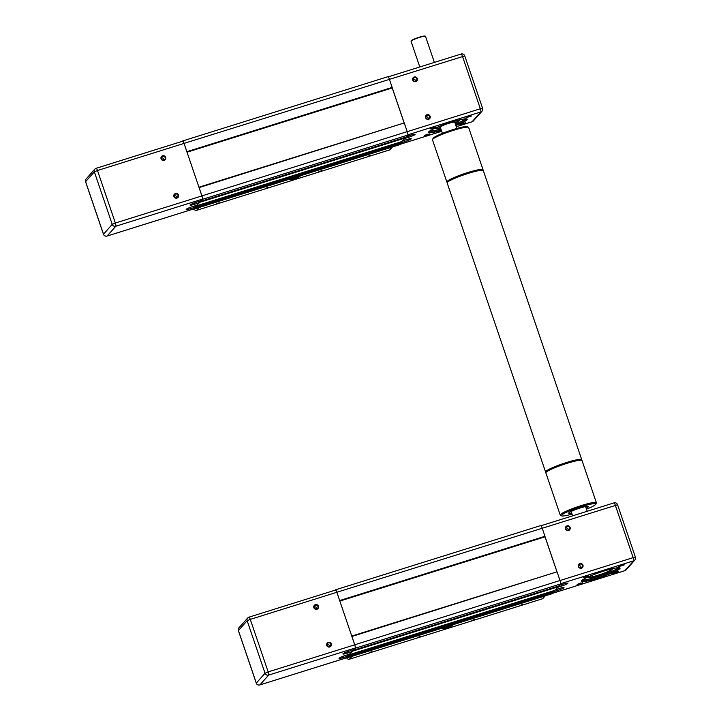 <?xml version="1.0" encoding="UTF-8"?>
<svg xmlns="http://www.w3.org/2000/svg" width="721" height="721" viewBox="0 0 721 721"><rect width="100%" height="100%" fill="white"/><g stroke="black" fill="none" stroke-linecap="round" stroke-linejoin="round"><path stroke-width="1.08" d="M194.328 208.171L193.724 209.162A3.1 0.631 72.6 0 1 193.661 209.207A3.1 0.631 72.6 0 1 193.354 209.054M195.643 205.62L195.986 206.621L195.139 207.269M199.528 201.258L199.87 202.259L196.617 205.314M199.014 187.406L201.961 195.887A3.1 0.631 72.6 0 1 202.466 199.356L200.501 200.961M182.323 141.316L182.602 141.001A3.1 0.631 72.6 0 1 182.665 140.956A3.1 0.631 72.6 0 1 184.08 143.371L186.946 151.942M399.461 143.551L399.659 144.146L194.409 208.396M399.659 144.146L398.974 144.903A3.1 0.631 72.6 0 1 398.911 144.948A3.1 0.631 72.6 0 1 398.83 144.948M387.853 76.741A3.1 0.631 72.6 0 1 387.916 76.696A3.1 0.631 72.6 0 1 389.331 79.112L392.161 87.421L186.901 151.68M392.161 87.421L392.233 87.953L187.027 152.194M392.233 87.953L404.157 122.967L198.951 187.208M404.157 122.967L199.131 187.586M404.382 123.327L407.212 131.637A3.1 0.631 72.6 0 1 407.716 135.097L405.905 137.134L200.645 201.393M404.932 137.441L405.13 138.008L199.87 202.259M405.13 138.008L402.021 141.496L196.761 205.746M401.047 141.794L401.246 142.361L195.986 206.621M401.246 142.361L400.461 143.236L195.211 207.495M290.644 178.844L290.058 179.502A5.254 0.622 161.2 0 0 290.004 179.574A5.254 0.622 161.2 0 0 294.357 178.826A5.254 0.622 161.2 0 0 299.873 176.429L300.468 175.771M299.251 176.149A4.777 0.568 -18.8 0 1 294.853 178.105A4.777 0.568 -18.8 0 1 290.392 179.123M219.211 202.772L216.3 203.719L219.211 202.772M268.293 187.406L265.382 188.352L268.293 187.406M321.836 170.643L318.925 171.598L321.836 170.643M370.918 155.276L368.007 156.232L370.918 155.276M194.733 205.909L195.184 207.215L190.714 208.612A5.732 0.676 -18.8 0 1 186.189 209.46A5.732 0.676 -18.8 0 1 192.507 206.603L196.968 205.206L199.068 202.862L194.598 204.259A5.732 0.676 -18.8 0 1 190.074 205.097A5.732 0.676 -18.8 0 1 196.391 202.24L200.853 200.844L202.385 199.131L115.829 226.232A2.866 2.785 -138.3 0 1 112.233 224.375L115.36 223.032L97.479 170.516L94.352 171.85A2.866 2.785 -138.3 0 1 96.109 168.326A2.866 0.586 -107.4 0 1 96.172 168.281A2.866 2.866 0 0 0 94.893 169.111L86.15 178.916A2.866 2.785 41.7 0 0 85.61 181.665L85.655 181.791M175.491 194.021A1.974 1.92 -138.3 0 1 177.591 197.184A1.974 1.92 -138.3 0 1 174.843 197.302A1.974 1.92 -138.3 0 1 175.491 194.021M175.41 193.489A2.451 2.379 41.7 0 0 174.608 197.563A2.451 2.379 41.7 0 0 178.574 196.319A2.451 2.379 41.7 0 0 175.41 193.489M182.674 141.226A2.866 0.586 72.6 0 1 182.737 141.181A2.866 0.586 72.6 0 1 184.044 143.416L201.916 195.932A2.866 0.586 72.6 0 1 202.385 199.131M162.576 155.781A2.451 2.379 41.7 0 0 161.765 159.855A2.451 2.379 41.7 0 0 165.74 158.611A2.451 2.379 41.7 0 0 162.576 155.781M176.636 197.761A1.974 1.92 41.7 0 0 174.185 195.58M162.658 156.313A1.974 1.92 -138.3 0 1 164.758 159.485A1.974 1.92 -138.3 0 1 162.009 159.602A1.974 1.92 -138.3 0 1 162.658 156.313M163.802 160.053A1.974 1.92 41.7 0 0 161.351 157.872M199.068 202.862L198.617 201.547M195.184 207.215L193.652 208.937A2.866 0.586 72.6 0 1 193.589 208.982A2.866 0.586 72.6 0 1 193.516 208.982M419.793 66.972L411.033 41.232A7.643 0.901 -18.8 0 1 411.042 41.115A7.643 0.901 -18.8 0 1 417.973 37.916A7.643 0.901 -18.8 0 1 425.408 36.221A7.643 0.901 -18.8 0 1 425.498 36.311L434.375 62.403M440.459 127.68A11.653 1.379 -18.8 0 1 436.457 128.122A11.653 1.379 -18.8 0 1 436.385 128.068A11.653 1.379 -18.8 0 1 436.593 127.518M457.889 120.272A11.653 1.379 -18.8 0 1 458.358 120.659A11.653 1.379 -18.8 0 1 454.924 122.759M406.491 136.467L410.573 135.197A5.732 0.676 -18.8 0 1 415.098 134.349A5.732 0.676 -18.8 0 1 408.78 137.206L404.697 138.486M427.147 115.234A1.974 1.92 -138.3 0 1 429.256 118.406A1.974 1.92 -138.3 0 1 426.499 118.523A1.974 1.92 -138.3 0 1 427.147 115.234M427.066 114.702A2.451 2.379 41.7 0 0 426.264 118.776A2.451 2.379 41.7 0 0 430.23 117.532A2.451 2.379 41.7 0 0 427.066 114.702M404.274 123.147L392.197 87.683M414.233 76.994A2.451 2.379 41.7 0 0 413.43 81.076A2.451 2.379 41.7 0 0 417.396 79.833A2.451 2.379 41.7 0 0 414.233 76.994M428.292 118.974A1.974 1.92 41.7 0 0 425.841 116.793M414.314 77.526A1.974 1.92 -138.3 0 1 416.414 80.698A1.974 1.92 -138.3 0 1 413.665 80.815A1.974 1.92 -138.3 0 1 414.314 77.526M415.458 81.275A1.974 1.92 41.7 0 0 413.007 79.085M465.793 118.839A20.053 2.37 -18.8 0 1 455.339 123.985M440.873 128.906A20.053 2.37 -18.8 0 1 429.455 131.204M455.023 123.048A12.699 1.505 161.2 0 0 459.268 120.65A12.699 1.505 161.2 0 0 459.286 120.137A12.699 1.505 161.2 0 0 458.799 120.046M435.727 127.896A12.699 1.505 161.2 0 0 435.403 128.266A12.699 1.505 161.2 0 0 440.558 127.968M469.632 116.216L467.614 116.901M471.453 116.009L465.973 117.757L471.453 116.009M402.606 140.829L406.689 139.55A5.732 0.676 -18.8 0 1 411.213 138.711A5.732 0.676 -18.8 0 1 404.896 141.568L400.813 142.839M399.578 143.921L400.083 143.353M435.763 127.184L430.275 128.933L435.763 127.184M465.478 122.714L459.989 124.472L465.478 122.714M455.843 125.463A20.44 2.415 161.2 0 0 466.992 119.83A20.44 2.415 161.2 0 0 467.01 118.992A20.44 2.415 161.2 0 0 447.11 123.516A20.44 2.415 161.2 0 0 428.589 132.078A20.44 2.415 161.2 0 0 441.378 130.393M429.788 133.89L424.299 135.647L429.788 133.89M433.934 127.392L431.915 128.077M427.959 134.097L425.94 134.791M463.657 122.921L461.638 123.615M425.408 36.221L425.048 36.05A7.354 0.874 161.2 0 0 417.892 37.681A7.354 0.874 161.2 0 0 411.222 40.755L411.042 41.115M435.962 127.797L435.962 127.815A11.942 1.415 161.2 0 0 435.962 127.815A11.942 1.415 161.2 0 0 436.025 127.896A11.942 1.415 161.2 0 0 436.097 127.941L436.457 128.122M458.358 120.659L458.538 120.308A11.942 1.415 161.2 0 0 458.565 120.119A11.942 1.415 161.2 0 0 458.556 120.101L458.565 120.119M459.052 120.065A12.419 1.469 -18.8 0 1 459.061 120.101A12.419 1.469 -18.8 0 1 458.916 120.47A12.419 1.469 -18.8 0 1 456.411 122.029M438.837 128.014A12.419 1.469 -18.8 0 1 435.556 128.104A12.419 1.469 -18.8 0 1 435.547 128.068M466.712 118.902A20.053 2.37 -18.8 0 1 466.757 118.983A20.053 2.37 -18.8 0 1 466.514 119.578A20.053 2.37 -18.8 0 1 455.708 125.057M441.243 129.987A20.053 2.37 -18.8 0 1 428.788 131.907A20.053 2.37 -18.8 0 1 428.77 131.817M347.134 657.047L346.531 658.03A3.1 0.631 72.6 0 1 346.468 658.075A3.1 0.631 72.6 0 1 346.161 657.922M348.459 654.497L348.793 655.497L347.946 656.137M352.344 650.135L352.677 651.135L349.424 654.19M351.821 636.273L354.768 644.763A3.1 0.631 72.6 0 1 355.273 648.224L353.308 649.828M335.13 590.184L335.409 589.868A3.1 0.631 72.6 0 1 335.472 589.823A3.1 0.631 72.6 0 1 336.887 592.247L339.753 600.818M552.268 592.428L552.466 593.013L347.216 657.273M552.466 593.013L551.79 593.78A3.1 0.631 72.6 0 1 551.718 593.825A3.1 0.631 72.6 0 1 551.637 593.825M540.66 525.618A3.1 0.631 72.6 0 1 540.723 525.573A3.1 0.631 72.6 0 1 542.138 527.988L544.968 536.289L339.717 600.548M544.968 536.289L545.049 536.821L339.834 601.071M545.049 536.821L556.963 571.834L351.758 636.075M556.963 571.834L351.938 636.463M557.189 572.204L560.019 580.504A3.1 0.631 72.6 0 1 560.523 583.965L558.712 586.002L353.461 650.261M557.739 586.308L557.937 586.876L352.677 651.135M557.937 586.876L554.828 590.364L349.577 654.623M553.854 590.67L554.052 591.238L348.793 655.497M554.052 591.238L553.277 592.112L348.018 656.362M443.46 627.712L442.865 628.379A5.254 0.622 161.2 0 0 442.811 628.451A5.254 0.622 161.2 0 0 447.164 627.694A5.254 0.622 161.2 0 0 452.68 625.305L453.275 624.638M452.058 625.026A4.777 0.568 -18.8 0 1 447.66 626.973A4.777 0.568 -18.8 0 1 443.199 628M372.018 651.64L369.107 652.595L372.018 651.64M421.1 636.273L418.189 637.229L421.1 636.273M474.652 619.51L471.732 620.466L474.652 619.51M523.734 604.153L520.823 605.099L523.734 604.153M347.54 654.776L347.991 656.092L343.529 657.489A5.732 0.676 -18.8 0 1 338.996 658.327A5.732 0.676 -18.8 0 1 345.323 655.479L349.784 654.082L351.875 651.73L347.414 653.127A5.732 0.676 -18.8 0 1 342.881 653.965A5.732 0.676 -18.8 0 1 349.207 651.117L353.669 649.72L355.201 647.999L268.636 675.099A2.866 2.785 -138.3 0 1 265.04 673.243L268.167 671.9L250.286 619.384L247.159 620.727A2.866 2.785 -138.3 0 1 248.925 617.194A2.866 0.586 -107.4 0 1 248.979 617.158A2.866 2.866 0 0 0 247.7 617.987L238.957 627.793A2.866 2.785 41.7 0 0 238.417 630.533L238.462 630.668M328.298 642.889A1.974 1.92 -138.3 0 1 330.407 646.061A1.974 1.92 -138.3 0 1 327.649 646.178A1.974 1.92 -138.3 0 1 328.298 642.889M328.217 642.357A2.451 2.379 41.7 0 0 327.415 646.44A2.451 2.379 41.7 0 0 331.381 645.196A2.451 2.379 41.7 0 0 328.217 642.357M335.481 590.093A2.866 0.586 72.6 0 1 335.544 590.057A2.866 0.586 72.6 0 1 336.851 592.283L354.732 644.808A2.866 0.586 72.6 0 1 355.201 647.999M315.383 604.649A2.451 2.379 41.7 0 0 314.581 608.731A2.451 2.379 41.7 0 0 318.547 607.488A2.451 2.379 41.7 0 0 315.383 604.649M329.443 646.638A1.974 1.92 41.7 0 0 326.992 644.448M315.465 605.189A1.974 1.92 -138.3 0 1 317.564 608.353A1.974 1.92 -138.3 0 1 314.816 608.47A1.974 1.92 -138.3 0 1 315.465 605.189M316.609 608.93A1.974 1.92 41.7 0 0 314.158 606.749M351.875 651.73L351.424 650.423M347.991 656.092L346.459 657.813A2.866 0.586 72.6 0 1 346.395 657.849A2.866 0.586 72.6 0 1 346.323 657.849M559.298 585.344L563.38 584.064A5.732 0.676 -18.8 0 1 567.905 583.226A5.732 0.676 -18.8 0 1 561.587 586.074L557.513 587.354M579.954 564.11A1.974 1.92 -138.3 0 1 582.063 567.274A1.974 1.92 -138.3 0 1 579.314 567.391A1.974 1.92 -138.3 0 1 579.954 564.11M579.882 563.57A2.451 2.379 41.7 0 0 579.071 567.652A2.451 2.379 41.7 0 0 583.037 566.409A2.451 2.379 41.7 0 0 579.882 563.57M557.081 572.023L545.004 536.559M567.039 525.87A2.451 2.379 41.7 0 0 566.237 529.944A2.451 2.379 41.7 0 0 570.203 528.7A2.451 2.379 41.7 0 0 567.039 525.87M581.099 567.851A1.974 1.92 41.7 0 0 578.657 565.67M567.121 526.402A1.974 1.92 -138.3 0 1 569.23 529.565A1.974 1.92 -138.3 0 1 566.472 529.692A1.974 1.92 -138.3 0 1 567.121 526.402M568.265 530.142A1.974 1.92 41.7 0 0 565.814 527.961M618.6 567.706A20.053 2.37 -18.8 0 1 600.972 575.493A20.053 2.37 -18.8 0 1 582.262 580.081M588.534 576.773A12.699 1.505 161.2 0 0 588.219 577.142A12.699 1.505 161.2 0 0 598.736 575.313A12.699 1.505 161.2 0 0 612.084 569.527A12.699 1.505 161.2 0 0 612.093 569.013A12.699 1.505 161.2 0 0 611.615 568.914M622.439 565.093L620.42 565.778M624.269 564.885L618.78 566.634L624.269 564.885M555.413 589.706L559.496 588.426A5.732 0.676 -18.8 0 1 564.02 587.588A5.732 0.676 -18.8 0 1 557.703 590.436L553.629 591.716M552.394 592.788L552.89 592.229M588.57 576.061L583.082 577.809L588.57 576.061M618.294 571.591L612.805 573.339L618.294 571.591M619.799 568.698A20.44 2.415 161.2 0 0 619.817 567.869A20.44 2.415 161.2 0 0 599.917 572.393A20.44 2.415 161.2 0 0 581.396 580.946A20.44 2.415 161.2 0 0 598.331 578.008A20.44 2.415 161.2 0 0 619.799 568.698M582.595 582.766L577.106 584.515L582.595 582.766M586.75 576.268L584.731 576.953M580.775 582.974L578.747 583.659M616.464 571.798L614.445 572.483M588.769 576.674L588.769 576.683A11.942 1.415 161.2 0 0 588.769 576.683A11.942 1.415 161.2 0 0 588.832 576.773A11.942 1.415 161.2 0 0 588.904 576.818L589.264 576.989A11.653 1.379 -18.8 0 1 589.192 576.944A11.653 1.379 -18.8 0 1 589.399 576.394M610.696 569.139A11.653 1.379 -18.8 0 1 611.174 569.536L611.345 569.175A11.942 1.415 161.2 0 0 611.372 568.995A11.942 1.415 161.2 0 0 611.372 568.977L611.372 568.995M611.174 569.536A11.653 1.379 -18.8 0 1 600.611 574.412A11.653 1.379 -18.8 0 1 589.264 576.989M611.859 568.941A12.419 1.469 -18.8 0 1 611.877 568.977A12.419 1.469 -18.8 0 1 611.723 569.338A12.419 1.469 -18.8 0 1 609.218 570.906M591.644 576.89A12.419 1.469 -18.8 0 1 588.363 576.971A12.419 1.469 -18.8 0 1 588.363 576.944M619.519 567.769A20.053 2.37 -18.8 0 1 619.564 567.86A20.053 2.37 -18.8 0 1 619.321 568.454A20.053 2.37 -18.8 0 1 599.385 577.224A20.053 2.37 -18.8 0 1 581.595 580.784A20.053 2.37 -18.8 0 1 581.577 580.684M482.818 170.3L482.971 170.003A19.097 2.262 161.2 0 0 483.016 169.696A19.097 2.262 161.2 0 0 464.198 173.716A19.097 2.262 161.2 0 0 446.849 182.007A19.097 2.262 161.2 0 0 447.065 182.224L447.362 182.368M446.849 182.007L432.483 139.82A19.097 2.262 -18.8 0 1 432.528 139.523A19.097 2.262 -18.8 0 1 449.841 131.519A19.097 2.262 -18.8 0 1 468.434 127.293A19.097 2.262 -18.8 0 1 468.65 127.509L483.016 169.696M468.434 127.293L467.235 126.716A18.142 2.145 161.2 0 0 449.571 130.735A18.142 2.145 161.2 0 0 433.123 138.333L432.528 139.523M560.235 515.073L545.869 472.877A19.097 2.262 -18.8 0 1 545.914 472.579A19.097 2.262 -18.8 0 1 566.94 463.369A19.097 2.262 -18.8 0 1 581.82 460.358A19.097 2.262 -18.8 0 1 582.036 460.566L596.393 502.762A19.097 2.262 161.2 0 0 581.306 505.565A19.097 2.262 161.2 0 0 560.235 515.073A19.097 2.262 161.2 0 0 560.451 515.29L561.65 515.866A18.142 2.145 -18.8 0 1 581.459 506.629A18.142 2.145 -18.8 0 1 595.753 504.249A18.142 2.145 -18.8 0 1 586.479 509.197M581.82 460.358L580.621 459.782A18.142 2.145 161.2 0 0 566.481 462.639A18.142 2.145 161.2 0 0 546.509 471.39L545.914 472.579M595.753 504.249L596.357 503.06A19.097 2.262 161.2 0 0 596.393 502.762M572.014 514.127A18.142 2.145 -18.8 0 1 561.65 515.866M571.663 513.091A10.509 1.244 -18.8 0 1 568.671 513.199A10.509 1.244 -18.8 0 1 580.261 507.972A10.509 1.244 -18.8 0 1 588.561 506.43A10.509 1.244 -18.8 0 1 586.128 508.161M581.514 460.214A19.097 2.262 161.2 0 0 581.73 459.674L483.313 170.598A19.097 2.262 161.2 0 0 464.504 174.617A19.097 2.262 161.2 0 0 447.155 182.909L545.563 471.985A19.097 2.262 161.2 0 0 546.058 472.282M581.73 459.674A19.097 2.262 161.2 0 0 562.921 463.693A19.097 2.262 161.2 0 0 545.563 471.985M398.974 144.903L193.724 209.162M464.703 55.914L184.08 143.371M407.212 131.637L201.961 195.887M407.716 135.097L202.466 199.356M299.296 176.131L299.873 176.429M391.936 147.129L389.403 149.977L196.644 210.316L199.176 207.477M196.554 210.343L389.367 150.004A1.911 1.911 0 0 0 390.214 149.445A1.911 1.857 -138.3 0 1 389.403 149.977L389.313 150.004M194.192 209.036L194.228 209.135A1.911 1.911 0 0 0 196.608 210.343L196.644 210.316A1.911 1.857 -138.3 0 1 194.246 209.081L194.282 209.171M201.916 195.932L115.36 223.032A2.866 0.586 -107.4 0 1 115.829 226.232L107.087 236.037A2.866 2.785 41.7 0 1 103.491 234.181L85.61 181.665L94.352 171.85L112.233 224.375L103.454 234.262L85.574 181.746A2.866 2.866 0 0 1 86.15 178.916M184.044 143.416L97.479 170.516A2.866 0.586 -107.4 0 0 96.172 168.281L182.737 141.181M194.598 204.259L194.174 202.998M190.714 208.612L190.29 207.36M103.536 234.316L103.454 234.262A2.866 2.866 0 0 0 107.023 236.073A2.866 0.586 -107.4 0 0 107.087 236.037L193.652 208.937M106.942 236.073A2.866 0.586 -107.4 0 0 107.023 236.073L193.589 208.982M441.513 125.535A8.12 0.964 161.2 0 0 439.774 126.608A8.12 0.964 161.2 0 0 440.306 127.004L440.279 127.148A7.643 0.901 -18.8 0 1 440.369 126.923A7.643 0.901 -18.8 0 1 447.966 123.579A7.643 0.901 -18.8 0 1 454.744 122.219L454.6 122.119M454.627 122.128A8.12 0.964 161.2 0 0 452.779 121.696M462.467 56.247L480.348 108.763L482.61 108.348L464.739 55.823A2.866 2.866 0 0 0 461.17 54.021A2.866 0.586 72.6 0 1 462.467 56.247M407.221 131.664L480.348 108.763A2.866 0.586 72.6 0 1 480.817 111.962L472.075 121.768A2.866 2.785 41.7 0 0 473.3 120.984L482.043 111.178A2.866 2.785 -138.3 0 1 480.817 111.962L407.816 134.818M399.281 144.56L441.685 131.285M456.276 126.716L472.075 121.768A2.866 0.586 72.6 0 1 472.021 121.813A2.866 0.586 72.6 0 1 471.949 121.813M408.78 137.206L408.329 135.89M404.896 141.568L404.445 140.253M482.583 108.429A2.866 2.785 -138.3 0 1 482.043 111.178A2.866 2.866 0 0 0 482.61 108.348M461.107 54.057A2.866 0.586 72.6 0 1 461.17 54.021L388.222 76.85M551.79 593.78L346.531 658.03M617.509 504.79L336.887 592.247M560.019 580.504L354.768 644.763M560.523 583.965L355.273 648.224M452.112 625.008L452.68 625.305M544.743 596.006L542.21 598.845L349.451 659.192L351.983 656.353M349.361 659.219L542.174 598.872A1.911 1.911 0 0 0 543.03 598.322A1.911 1.857 -138.3 0 1 542.21 598.845L542.12 598.872M346.999 657.913L347.035 658.012A1.911 1.911 0 0 0 349.415 659.219L349.451 659.192A1.911 1.857 -138.3 0 1 347.053 657.958L347.089 658.048M354.732 644.808L268.167 671.9A2.866 0.586 -107.4 0 1 268.636 675.099L259.893 684.905A2.866 2.785 41.7 0 1 256.297 683.057L238.417 630.533L247.159 620.727L265.04 673.243L256.261 683.138L238.39 630.623A2.866 2.866 0 0 1 238.957 627.793M336.851 592.283L250.286 619.384A2.866 0.586 -107.4 0 0 248.979 617.158L335.544 590.057M347.414 653.127L346.981 651.874M343.529 657.489L343.097 656.227M256.352 683.184L256.261 683.138A2.866 2.866 0 0 0 259.83 684.95A2.866 0.586 -107.4 0 0 259.893 684.905L346.459 657.813M259.749 684.95A2.866 0.586 -107.4 0 0 259.83 684.95L346.395 657.849M615.283 505.124L633.155 557.639L635.426 557.216L617.546 504.7A2.866 2.866 0 0 0 613.977 502.888A2.866 0.586 72.6 0 1 615.283 505.124M560.028 580.531L633.155 557.639A2.866 0.586 72.6 0 1 633.624 560.839L624.891 570.644A2.866 2.785 41.7 0 0 626.107 569.86L634.85 560.046A2.866 2.785 -138.3 0 1 633.624 560.839L560.623 583.686M552.097 593.437L624.891 570.644A2.866 0.586 72.6 0 1 624.828 570.681A2.866 0.586 72.6 0 1 624.756 570.69M561.587 586.074L561.145 584.767M557.703 590.436L557.261 589.129M635.39 557.306A2.866 2.785 -138.3 0 1 634.85 560.046A2.866 2.866 0 0 0 635.426 557.216M613.913 502.934A2.866 0.586 72.6 0 1 613.977 502.888L541.029 525.726M398.911 144.948L193.661 209.207M387.916 76.696L182.665 140.956M392.413 146.985L390.214 149.445M440.279 127.148L442.397 133.385M454.744 122.219L456.862 128.455M456.276 126.743L472.021 121.813A2.866 2.866 0 0 0 473.3 120.984M399.254 144.588L441.694 131.303M551.718 593.825L346.468 658.075M540.723 525.573L335.472 589.823M545.229 595.852L543.03 598.322M587.191 511.279L585.578 506.548M572.6 515.839L571.113 511.468M552.07 593.464L624.828 570.681A2.866 2.866 0 0 0 626.107 569.86"/></g></svg>
